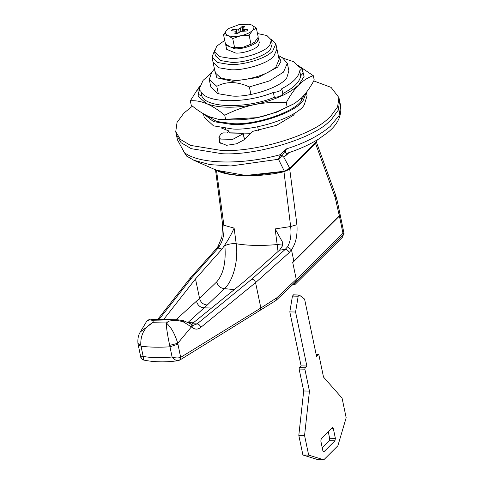 <?xml version="1.0" encoding="UTF-8"?>
<svg xmlns="http://www.w3.org/2000/svg" width="484" height="484" viewBox="0 0 484 484"><rect width="100%" height="100%" fill="white"/><g stroke="black" fill="none" stroke-linecap="round" stroke-linejoin="round"><path stroke-width="0.73" d="M316.155 354.494L318.49 354.536L316.542 356.357L304.581 299.1L299.306 295.052L298.192 296.208L292.439 296.093L293.552 294.938M292.439 296.093L289.819 311.914L301.096 365.898L299.378 367.61L299.118 369.056L303.698 390.981L298.809 435.376L302.911 455.008L318.048 459.691L323.802 459.8L337.868 445.788L346.175 417.752L342.073 398.12L323.518 377.078L318.938 355.159L318.26 354.645L316.179 354.603M335.382 438.383L334.94 440.803L324.002 451.699L322.876 450.84L320.825 441.027L321.267 438.613L332.206 427.711L333.331 428.57L335.382 438.383L329.628 438.274L329.187 440.688L322.211 447.639M329.628 438.274L328.243 431.661M293.274 294.835L299.306 295.052M298.192 296.208L295.573 312.023L306.856 366.007L305.132 367.719L299.378 367.61M323.802 459.8L308.665 455.117L304.563 435.485L309.451 391.09L304.872 369.171L305.132 367.719M323.251 451.687L324.002 451.699L323.621 451.874M332.206 427.711L332.581 427.535M308.665 455.117L302.911 455.008M304.563 435.485L298.809 435.376M309.451 391.09L303.698 390.981M306.856 366.007L301.096 365.898M295.573 312.023L289.819 311.914M257.488 33.553L266.914 35.526L271.355 40.003L272.171 43.923L270.671 48.872C267.259 55.339 244.656 63.216 231.292 62.309L220.577 60.554L215.416 55.781L214.593 51.855L216.681 46.198L224.715 40.396M271.355 40.003L269.848 44.945C266.442 51.413 243.839 59.29 230.469 58.383L219.754 56.628L214.593 51.855M214.515 50.626L212.004 57.179L213.099 62.412L218.901 67.784L230.959 69.757C243.888 70.567 266.303 63.955 272.885 57.154L273.799 56.301L276.951 49.072L279.135 59.544L275.989 66.768L275.075 67.621C268.493 74.427 246.072 81.04 233.143 80.229L221.091 78.251L215.283 72.884L213.099 62.412L218.901 67.784L230.959 69.757C243.7 70.543 265.789 64.142 272.607 57.396L273.799 56.301L276.951 49.072L275.856 43.838L270.931 38.841M212.004 57.179L217.812 62.551L229.864 64.523C242.605 65.31 264.694 58.909 271.512 52.163L272.704 51.062L275.856 43.838M277.253 85.081L277.653 85.123L277.253 85.081M306.263 92.541L303.371 100.097C297.194 111.816 256.224 126.094 231.999 124.455L213.535 121.629L203.589 113.861M306.366 92.408L307.056 95.711L304.333 104.683C298.15 116.396 257.185 130.674 232.955 129.034L213.535 125.852L204.181 117.201L203.468 113.788M192.426 106.111L183.787 113.22L177.047 122.404L175.74 131.684L180.411 139.44L190.575 145.406L221.382 150.445C254.421 152.527 311.708 135.623 328.533 118.241L330.868 116.057L337.602 106.873L338.915 97.593L331.05 87.368L313.729 80.913M182.879 149.798L177.447 139.864L176.418 134.951L181.095 142.713L191.259 148.679L222.065 153.718C255.104 155.8 312.392 138.896 329.217 121.508L331.552 119.324L338.286 110.14L339.599 100.866L338.286 110.14L331.552 119.324L329.217 121.508C312.392 138.896 255.104 155.8 222.065 153.718L191.259 148.679L181.095 142.713L176.418 134.951L175.74 131.684M221.218 127.945L228.89 130.952L226.869 132.967M219.561 140.499L219.198 142.29L226.536 145.309L236.597 143.784L244.148 139.779L252.551 131.406L276.461 125.35L293.298 115.331L295.742 112.373M220.244 143.772L218.877 137.232L220.589 139.083L232.846 139.319L243.307 133.675L244.511 139.422M229.325 133.015L228.89 130.952M278.3 55.527L282.414 57.729L287.327 63.295L288.9 70.821L286.831 77.628C282.142 86.515 251.063 97.344 232.683 96.098L217.951 93.69L210.855 87.126L209.282 79.6L211.55 72.533L214.442 68.867M304.261 95.009L301.695 100.164C295.73 111.477 256.175 125.259 232.78 123.674L216.602 121.478L206.414 115.38M200.279 85.837L198.301 88.282M197.811 88.929L190.321 100.823L191.222 105.143C197.418 110.298 203.462 114.157 209.354 116.735L218.296 119.27L225.647 119.554L224.745 115.234C234.202 110.376 244.142 106.819 254.578 104.568C265.087 102.547 275.644 101.912 286.244 102.675L287.145 106.994C277.695 111.852 267.749 115.41 257.313 117.66C246.804 119.681 236.252 120.31 225.647 119.554M190.321 100.823C195.354 100.37 200.787 101.307 206.62 103.643C212.512 106.22 218.556 110.08 224.745 115.234M286.244 102.675C290.091 95.439 294.302 89.48 298.864 84.809C303.529 80.314 308.344 77.277 313.311 75.704L314.219 80.023C310.413 87.187 306.209 93.146 301.599 97.895L294.702 103.407L287.145 106.994M313.311 75.704L298.126 65.473M210.903 73.417L203.074 80.386L200.08 87.108L197.684 89.631L200.775 91.04L201.804 95.947C206.111 108.168 246.156 108.942 274.374 97.344C279.201 96.939 282.009 95.687 282.789 93.587C293.951 87.743 299.923 81.796 300.697 75.746L303.093 73.223L302.064 68.286L298.973 66.907L293.643 61.704L283.364 58.28M197.69 89.661L198.718 94.568L201.804 95.947M200.775 91.04C205.089 103.261 245.134 104.036 273.351 92.438L274.374 97.344M273.351 92.438C278.179 92.033 280.98 90.78 281.767 88.681L282.789 93.587M281.767 88.681C292.929 82.837 298.9 76.889 299.675 70.839L300.697 75.746M299.675 70.839L302.064 68.286M200.219 86.116L198.041 96.207L206.62 103.643C218.459 108.083 234.444 108.392 254.578 104.568C274.609 100.188 289.372 93.6 298.864 84.809L304.061 76.466L302.191 68.891M300.346 67.088L298.241 65.636M294.702 103.407L276.806 112.149L257.313 117.66L220.141 119.536L218.296 119.27M137.952 343.543C137.577 338.746 138.376 334.874 140.348 331.927L152.593 322.713L153.386 320.777C150.421 319.549 148.152 319.779 146.567 321.461L146.773 321.176C148.818 319.537 150.24 318.908 151.044 319.271L153.386 320.777L169.303 321.086L177.67 319.785L183.363 320.626L190.369 323.693L191.035 324.365L191.38 326.93L183.944 322.187C179.298 320.378 174.415 320.015 169.303 321.086L166.254 322.979C170.931 326.821 174.76 333.597 177.755 343.301L169.69 345.364C167.524 335.267 166.381 327.807 166.254 322.979L152.593 322.713C144.456 327.384 140.517 334.746 140.765 344.808L137.952 343.543L140.777 357.18C140.765 358.263 141.727 359.225 143.657 360.06L143.161 356.436C140.868 357.476 140.257 357.513 141.322 356.551M183.944 322.187L182.922 320.674M296.928 224.709L290.648 226.542L283.975 171.747L289.716 169.122L296.928 224.709C297.63 235.357 295.803 243.7 291.453 249.732L289.117 252.708L255.564 282.626L200.793 327.378C198.18 329.435 195.609 329.664 193.086 328.067L192.741 325.502L190.369 323.693M200.793 327.378C200.201 325.381 198.966 324.213 197.097 323.887L251.868 279.129L285.245 249.363L287.563 246.828C290.527 241.492 291.556 234.728 290.648 226.542L275.154 228.908L278.052 251.632M192.081 324.831L193.352 325.278L197.097 323.887L192.118 323.79L246.199 279.927L279.546 250.174L282.317 246.114L282.759 242.563L275.154 228.908M289.117 252.708C288.5 250.73 287.212 249.611 285.245 249.363L279.546 250.174M223.39 223.293L222.598 224.358L223.868 225.254C224.473 233.427 223.118 240.185 219.797 245.521L218.139 248.068L191.628 277.967L159.054 319.422M215.828 169.975L216.529 170.447L223.868 225.254L234.111 228.121C231.703 233.657 228.593 239.29 224.77 245.001L222.023 249.066L195.5 278.953L163.634 319.513M219.797 245.521L218.03 246.465L216.245 248.794L218.139 248.068L222.023 249.066M146.773 321.176L146.325 321.83M146.567 321.461L140.354 331.915M316.209 141.57L335.587 194.943L337.263 200.945L340.022 214.146L339.32 215.755L335.164 197.514L315.52 143.415L316.276 141.86M335.587 194.943L335.164 197.514M193.086 328.067L191.38 326.93L177.755 343.301L180.653 357.307C180.599 359.207 179.794 360.32 178.233 360.647C176.503 360.931 174.452 359.715 172.086 356.992L169.69 345.364M143.657 360.06C154.202 362.207 165.631 362.425 177.93 360.719L179.885 360.017L275.729 300.643L276.83 297.775L296.262 279.395L295.621 281.9L276.164 300.304L276.83 297.775L260.87 308.005L259.769 310.855M140.765 344.808L143.161 356.436C152.036 357.942 161.68 358.124 172.086 356.992C175.577 358.148 178.433 358.251 180.653 357.307L181.016 357.144L179.885 360.017M181.016 357.144L260.87 308.005L255.564 282.626C254.971 280.623 253.737 279.456 251.868 279.129M282.674 245.104L277.35 244.535C261.596 245.957 247.881 245.691 236.21 243.742C231.8 243.416 228.018 244.075 224.866 245.715C226.155 262.153 223.414 274.234 216.657 281.954C217.818 285.971 220.401 288.192 224.407 288.621C232.635 281.773 238.679 261.221 236.21 243.742L234.111 228.121M191.186 324.238L192.118 323.79M188.064 322.411L207.279 305.017L224.407 288.621L234.323 289.632M193.727 322.78L188.609 322.677M296.262 279.395L292.675 262.219L339.32 215.755M315.52 143.415L289.716 169.122M216.529 170.447C229.259 176.981 258.855 177.549 283.975 171.747M294.635 282.874L295.706 282.263L296.347 279.758L292.747 262.546L339.393 216.082L340.046 214.315M296.347 279.758L342.987 233.294L343.888 234.026M340.095 214.472L344.148 234.008L295.706 282.263M292.524 284.943L294.956 284.544L342.509 237.172L343.604 234.068M294.956 284.544L294.611 282.88M258.075 37.45L258.402 38.266L257.536 41.11C255.576 44.83 242.581 49.356 234.897 48.836L225.768 45.085L225.75 44.105M258.402 38.266L259.291 42.519L258.426 45.363C256.466 49.084 243.47 53.609 235.781 53.089L226.657 49.338L225.768 45.085M238.497 32.815L236.712 33.057M243.24 30.093L241.637 31.23M239.296 32.682L238.539 29.082L232.792 29.421L231.479 30.734L236.337 31.279L236.301 32.18L234.655 33.874L237.341 33.928L239.108 32.234L240.844 31.363L246.592 31.024L247.905 29.718L243.047 29.173L243.083 28.266L244.729 26.572L242.042 26.517L240.276 28.217L238.539 29.082M237.057 33.063L236.307 29.463M241.032 31.811L240.276 28.217M242.793 30.117L242.042 26.517M243.422 30.988L243.047 29.173M244.741 31L244.45 29.621M236.67 33.959L236.301 32.18M236.9 33.953L236.337 31.279M233.076 30.776L232.792 29.421M238.951 24.66L248.625 24.206L251.638 25.011L256.332 28.042L252.581 30.371L249.115 35.235L240.917 35.689L232.719 38.581L227.813 35.465L223.535 34.739L226.802 30.075L228.738 28.508L238.951 24.66M248.625 24.206L251.365 24.896M251.638 25.011C254.312 26.317 254.626 28.102 252.581 30.371M252.382 30.571C249.883 32.827 246.06 34.533 240.917 35.689M240.433 35.792C235.212 36.748 231.049 36.663 227.952 35.526M227.813 35.465C225.078 34.164 224.739 32.367 226.802 30.075M227.002 29.881L229.095 28.284M223.535 34.739L225.441 43.856L230.202 46.918L232.659 47.62L242.823 47.238L232.659 47.62M232.719 38.581L234.619 47.698M249.115 35.235L251.021 44.346L254.778 42.017L258.238 37.159L256.332 28.042M253.035 43.391L243.313 47.142L251.021 44.346M243.313 47.142L242.823 47.238M182.492 149.163L186.479 155.951L193.806 160.24L209.996 164.645L230.765 165.976L278.494 159.272L280.303 154.668L286.492 148.866L282.305 155.31L280.303 154.668C242.411 165.104 199.475 164.306 184.634 152.787L186.806 156.247M214.485 69.043L216.814 77.797L232.429 81.33L258.256 77.416L277.653 67.125L281.059 61.135L278.336 55.702M287.327 63.295L283.473 72.128L269.479 80.901L249.351 86.945C237.341 81.391 226.488 81.179 216.784 86.315L209.282 79.6M250.712 133.245L229.283 132.828M216.784 86.315L218.357 93.842M225.611 128.575L225.937 130.135M258.444 130.474L257.669 126.754M250.924 94.471L249.351 86.945M244.408 139.525L243.24 133.947L242.315 133.269L223.402 132.9L221.17 133.517L218.877 137.238M287.563 153.095L283.751 157.118L289.728 168.16L289.402 168.753C287.78 169.702 289.964 169.436 284.411 171.348L254.306 175.396L236.706 175.026L228.442 173.859L216.342 170.211L245.697 175.48L284.404 171.245L289.728 168.16L315.598 142.659L316.845 140.154M289.402 168.753L315.598 142.659M282.305 155.31L278.494 159.272L284.362 171.215M287.496 153.125L286.812 154.765L283.751 157.118L282.148 155.685L280.115 155.57M182.474 149.139L184.598 153.125M338.915 97.593L340.627 105.772L339.054 115.597L330.245 126.421C318.914 135.798 304.333 143.282 286.492 148.866C284.816 152.708 285.306 154.075 287.95 152.968L287.351 153.18M182.722 149.538L177.447 139.864M333.331 428.57L331.383 428.534M334.94 440.803L329.187 440.688M304.872 369.171L299.118 369.056M301.284 98.204L301.695 100.164M293.824 261.082L291.453 249.732L287.563 246.828M157.724 319.398L189.462 279.002L191.628 277.967M337.263 200.945L336.568 202.548M177.906 344.166L169.957 346.804C159.454 347.476 149.816 347.288 141.032 346.248L138.17 344.687M216.657 281.954L199.559 298.386L175.958 319.749M196.51 301.193C197.563 305.283 200.122 307.503 204.188 307.854L211.841 308.005M195.5 278.953L199.559 298.386C200.636 302.458 203.213 304.666 207.279 305.017M224.866 245.715L224.77 245.001M342.987 233.294L339.393 216.082M288.948 152.642L286.812 154.765M218.03 246.465L221.89 237.051L222.598 224.358L215.447 169.255M189.462 279.002L216.245 248.794M151.044 319.271L177.67 319.785M316.603 141.304L317.286 139.882M340.627 105.772C341.892 115.809 337.505 124.793 327.462 132.725L318.532 139.12C309.415 144.698 299.13 149.35 287.665 153.065M216.336 170.205L193.812 160.24"/></g></svg>
